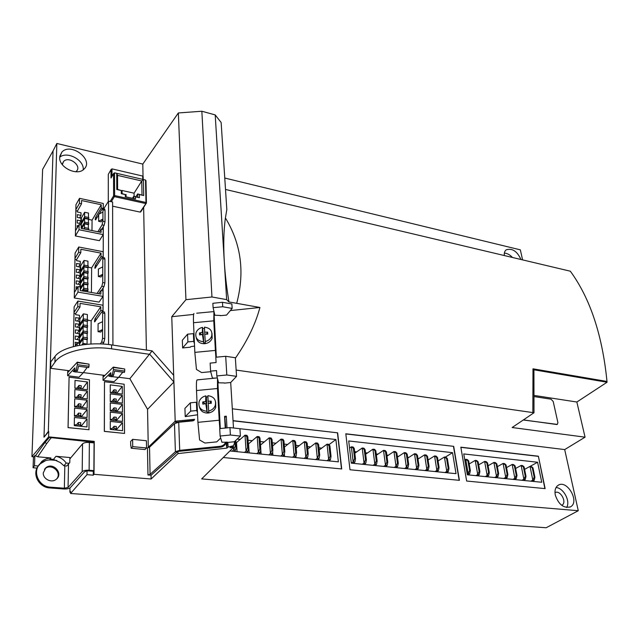 <?xml version="1.0" encoding="UTF-8"?>
<svg xmlns="http://www.w3.org/2000/svg" width="639" height="639" viewBox="0 0 639 639"><rect width="100%" height="100%" fill="white"/><g stroke="black" fill="none" stroke-linecap="round" stroke-linejoin="round"><path stroke-width="0.96" d="M197.131 404.511L196.405 402.235L190.366 402.818L184.911 408.385L185.23 416.62L197.579 414.783M194.112 336.17L193.401 333.638L187.57 334.181L182.331 340.244L182.618 347.935L190.302 347.201L190.829 346.618L194.552 346.106M132.632 439.344L132.72 446.629L131.203 448.227L144.997 449.568L146.547 447.979L146.411 440.742L132.632 439.344L130.652 441.461L130.699 445.575M226.102 442.132L225.751 443.346C224.72 445.551 222.947 446.829 220.431 447.188L177.89 451.438L151.179 475.128L147.968 475.001L150.069 474.306L175.398 451.749L179.695 450.351L220.175 446.31C222.691 445.95 224.473 444.672 225.503 442.468L225.615 442.18M150.069 474.306L149.526 447.212L147.449 447.931L147.968 475.001M140.812 211.797L140.125 212.1L112.608 206.173M111.226 169.263L108.295 174.407L108.295 201.525M75.386 235.943L79.012 229.752L79.092 224.585L81.209 225.016L81.161 228.379L101.106 232.396L101.122 229.066L103.198 229.481L103.183 234.601L99.396 240.679L75.386 235.943L75.953 204.696L79.516 198.338L103.27 203.466L103.254 208.442L101.21 208.002L101.218 204.752L81.576 200.526L81.528 203.801L77.423 211.038L77.407 212.012L81.033 212.771L80.993 215.383L77.359 214.624L77.311 217.468L80.953 218.218L80.913 220.838L77.271 220.096L77.215 222.947L80.865 223.69L80.849 224.944M74.276 297.958L78.006 292.119L78.094 286.599L80.29 286.975L80.234 290.569L100.858 294.1L100.874 290.537L103.015 290.905L102.999 296.368L99.085 302.103L74.276 297.958L75.082 253.116L78.733 247.013L103.127 251.702L103.119 256.942L101.01 256.543L101.026 253.124L80.849 249.266L80.802 252.717L76.592 259.65L76.568 260.68L80.298 261.367L80.258 264.123L76.528 263.436L76.472 266.431L80.21 267.11L80.171 269.874L76.424 269.203L76.376 272.214L80.123 272.885L80.083 275.673L76.329 275.002L76.273 278.029L80.035 278.7L79.995 281.495L76.225 280.841L76.177 283.884L79.947 284.547L79.907 286.911M73.397 346.61L74.116 306.848L77.862 301.065L102.975 305.226L102.959 310.77L100.794 310.418L100.81 306.792L80.043 303.373L79.987 307.024L75.666 313.597L75.65 314.692L79.484 315.299L79.436 318.214L75.594 317.607L75.546 320.778L79.388 321.377L79.348 324.308L75.49 323.709L75.434 326.904L79.3 327.495L79.252 330.443L75.386 329.86L75.33 333.071L79.204 333.646L79.156 336.617L75.282 336.042L75.226 339.269L79.108 339.844L79.068 342.831L75.17 342.264L75.426 345.563M88.973 429.735L68.038 427.627L69.084 377.162L89.46 379.774L88.973 429.735L68.085 427.571L69.084 377.162M124.541 433.434L104.325 431.389L104.477 381.699L124.158 384.223L124.541 433.434L104.373 431.341L104.477 381.699M59.683 157.322L61.911 152.034C71.025 142.042 94.229 159.982 84.052 169.055C77.479 176.476 58.78 167.578 59.683 157.322M102.959 344.046L102.959 343.606M103.055 311.792L103.119 287.925M103.206 257.629L103.294 226.677M122.776 372.186L118.527 377.441L114.038 381.715L103.047 380.301L103.063 376.083L104.085 376.219M68.022 372.265L77.255 362.185L77.399 364.693L76.081 370.141L74.795 371.922L74.867 367.896L67.638 375.732L79.012 377.202L83.206 372.809L87.192 367.409M67.638 375.732L67.726 371.459L68.661 371.578M56.847 143.463L48.34 431.461L43.995 437.204L53.045 150.908L56.847 143.463L142.801 164.087L143.032 176.308M48.34 431.461L48.748 431.501L48.588 436.868L94.245 441.365L94.013 474.306L151.108 479.002L151.028 475.184M194.232 420.286L176.652 422.227L174.391 421.972L148.28 447.212L149.39 447.324M148.28 447.212L147.545 409.319L129.861 378.711L118.686 377.25M104.876 375.428L83.35 372.601M69.395 370.772L50.601 368.296L50.793 361.81L55.082 356.306C61.679 346.969 89.077 341.362 111.569 344.924L152.13 350.883L173.688 375.309L175.198 421.213L194.599 419.304L193.154 420.829L178.72 422.251L174.479 423.689L149.526 447.212M146.403 350.044L143.639 207.483M69.986 487.932L69.907 492.246L70.609 491.551L70.578 493.492L546.161 527.758L578.271 510.721L564.692 449.584L232.308 408.808M93.885 470.631L89.117 470.232L89.38 442.444L94.085 442.899L93.885 470.631L93.286 471.286L93.262 475.176L94.013 474.306M94.245 441.365L93.494 442.787L87.343 442.388M174.391 421.972L175.198 421.213M225.759 428.002L224.808 417.275L225.431 428.034M177.89 451.438L177.962 453.594L226.917 448.099L226.134 443.522L227.835 442.428L234.337 441.765L240.408 436.094L239.929 428.713L229.952 427.587L230.399 435.007L240.408 436.094M226.637 442.076L226.717 443.378M176.891 421.996L176.915 422.563M210.566 371.139L216.533 370.564L216.829 375.948L226.813 374.989L225.695 356.29L215.806 357.233L216.102 362.545L210.151 363.112L210.566 371.139L212.42 378.056L213.985 378.128M224.369 382.929L218.602 382.817L216.829 375.948M217.132 377.968L213.33 378.184M49.538 459.928L50.904 457.963L37.733 456.797L34.857 455.583L34.003 456.821L31.95 456.645L48.588 436.868M35.544 455.647L44.858 442.619L49.379 437.451L51.487 437.172L94.229 441.381M89.117 470.232C85.818 470.072 83.509 470.544 82.183 471.638L68.053 487.469L64.355 488.204L50.553 487.182L49.89 487.948L63.676 488.971C66.871 489.099 69.092 488.651 70.338 487.637L84.532 471.83L87.048 470.759L93.286 471.286M87.048 470.759L87.008 474.665L70.578 493.492M93.262 475.176L87.008 474.665M43.995 437.204L48.748 431.501M53.045 150.908L42.621 169.383L31.95 456.645M68.924 463.283L66.216 463.051L63.924 465.783L60.393 462.604L53.5 459.409L55.968 456.294L69.891 457.54L69.795 462.548L66.728 466.023L69.795 462.548M220.431 315.45L214.864 315.235L213.099 307.663L212.859 303.293L222.468 302.295L231.869 303.964L232.157 308.413L222.731 306.76L222.468 302.295M230.352 310.57L259.921 307.479L236.694 303.333C244.945 272.334 241.183 243.874 225.407 217.963L225.407 217.963C223.674 230.495 223.315 245.208 224.329 262.102C225.096 274.482 226.637 287.766 228.954 301.951L236.694 303.333C244.945 272.334 241.183 243.874 225.407 217.963L226.821 209.592L221.142 122.512L215.199 114.908L226.653 299.619L228.954 301.951M226.653 299.619L211.948 296.983L185.941 299.683L171.763 316.704L193.649 314.412M216.333 357.177L213.937 311.584L196.692 313.214M211.285 311.848L213.937 311.584L213.777 320.826L193.521 322.727L194.831 352.377L196.453 369.422L201.589 372.577L210.718 371.706M111.569 344.924L111.577 348.822L149.845 354.373L173.912 382.026L147.545 409.319M225.24 428.058L224.569 416.356L226.302 416.181L226.989 427.882M229.888 450.966L338.366 461.853L335.89 439.52L233.491 427.986L230.695 382.513L224.377 383.128M235.376 358.207C247.349 340.922 255.528 324.013 259.921 307.479M220.447 315.666L226.549 315.091L232.157 308.413M171.763 316.704L173.688 375.309M201.884 379.406L196.924 379.989C196.413 381.211 196.277 384.726 196.508 390.541L197.914 422.331L199.592 439.975L204.903 443.043L216.741 441.869L220.695 438.058M224.569 416.356L224.808 417.275M226.302 416.181L225.136 417.243M233.427 445.679L233.531 447.356L230.088 447.739L232.724 446.357M176.652 422.227L176.021 422.834M177.962 453.594L151.108 479.002M225.503 189.448L570.331 271.2C590.164 298.357 602.377 335.1 606.986 381.443L607.05 382.242L576.857 402.019L585.06 437.172L564.692 449.584M585.06 437.172L512.143 427.523L533.996 412.754L236.142 370.069M504.363 255.56C504.027 252.94 504.65 251.031 506.232 249.833C512.246 247.988 517.159 251.207 520.961 259.498M522.574 259.881L520.354 249.849L224.76 178.033M233.035 420.646L337.648 432.835L341.713 468.962L223.267 457.516M345.811 433.785L453.698 446.349L459.417 480.336L349.996 469.761L345.811 433.785M538.381 456.214L545.139 488.619L466.646 481.039L460.839 447.18L538.381 456.214L544.883 488.595M555.299 495.105C554.452 490.377 555.451 487.078 558.278 485.209C567.208 479.386 580.068 502.062 570.475 506.847C563.71 508.54 558.654 504.626 555.299 495.105M233.531 447.356L201.668 478.907L578.271 510.721M532.99 368.815L532.846 412.586L532.99 368.815L606.986 381.443L532.99 368.815M215.199 114.908L201.852 111.242L178.353 112.951L142.801 164.087M226.917 448.099L228.099 447.012L233.291 445.798L234.441 443.45L234.337 441.765M523.277 419.999L557.296 424.4M534.571 395.501L576.857 402.019M225.695 356.29L235.344 357.736L236.55 376.347L230.695 382.513M178.353 112.951L185.941 299.683M50.601 368.296L54.922 362.193L55.082 356.306M201.852 111.242L211.948 296.983M146.547 447.979L132.72 446.629M129.861 378.711L152.13 350.883M63.924 465.783L66.72 466.023M111.577 348.822C89.045 345.276 61.568 351.841 54.922 362.193M34.49 465.703L38.324 466.023L36.766 468.083L33.068 467.772L34.49 465.703L34.857 455.583M130.851 445.351L131.203 448.227M70.594 492.302L69.907 492.246M39.131 464.473L45.736 460.535M33.476 456.773L33.068 467.772M66.216 463.051C63.708 459.497 60.298 457.252 55.968 456.294M38.324 466.023L43.045 460.407L46.759 458.634L50.904 457.963M93.965 442.236L49.379 437.451M51.551 437.18L46.791 443.474L44.858 442.619M228.099 447.012L227.803 442.22L221.893 442.22L220.12 436.03L219.712 428.601L229.952 427.587M220.12 436.03L230.399 435.007M213.099 307.663L222.731 306.76M226.813 374.989L236.55 376.347M196.405 402.235L196.764 410.526L190.702 411.117L185.23 416.62M197.491 412.77L196.764 410.526M190.366 402.818L190.702 411.117M193.401 333.638L193.737 341.37L187.882 341.921L182.618 347.935M194.456 343.878L193.737 341.37M187.57 334.181L187.882 341.921M112.919 345.124L112.6 202.004L108.542 201.125L108.55 344.533M108.542 201.125L103.662 208.905M74.795 371.922L76.321 372.018L77.543 370.332L76.081 370.141M77.399 364.693L89.005 366.259L88.677 367.609L78.525 366.251L77.543 370.332M77.431 362.569L89.029 364.15L89.005 366.259M77.255 362.185L89.029 364.15M67.87 372.241L67.726 371.459M74.835 369.693L73.173 371.491L74.795 371.706M76.392 371.914L83.206 372.809M110.819 376.651L112.296 376.738L113.598 375.101L112.192 374.917L110.819 376.651L110.811 372.689L103.047 380.301M113.598 375.101L114.597 371.091L124.397 372.401L124.733 371.075L113.526 369.566L112.192 374.917M113.518 367.473L124.709 368.999L113.319 367.098L113.526 369.566M124.709 368.999L124.733 371.075M103.063 376.083L103.47 376.826L113.319 367.098M118.527 377.441L112.376 376.635M110.819 376.435L108.838 376.171L110.811 374.238M607.05 382.242L533.924 369.797L533.996 412.754M561.905 505.209L561.905 505.209C567.4 502.486 560.219 489.506 554.987 492.653M566.625 507.518C570.699 501.311 563.574 487.916 556.05 487.525M512.462 257.485C509.882 254.729 507.182 253.26 504.355 253.068M83.198 169.782C84.452 160.054 67.111 150.724 59.691 157.258M75.729 171.755L76.392 171.212C82.255 165.94 68.868 155.636 63.62 161.411L62.31 164.638M460.863 447.34L538.158 456.334M345.827 433.945L453.698 446.349M453.49 446.477L459.177 480.312M233.051 420.821L337.648 432.835M337.456 432.97L341.498 468.946M110.259 392.594L122.329 394.079L122.273 386.403L110.251 384.878L110.259 392.594M110.267 401.667L122.392 403.105L122.337 395.365L110.259 393.88L110.267 401.667M110.275 410.829L122.456 412.219L122.4 404.407L110.267 402.969L110.275 410.829M110.283 420.079L122.52 421.421L122.464 413.529L110.275 412.147L110.283 420.079M110.291 429.408L122.584 430.694L122.528 422.738L110.283 421.405L110.291 429.408M116.817 430.095L116.817 429.176L122.528 422.738M116.817 429.176L115.923 429.089M111.993 428.673L110.291 428.489M115.188 429.919L116.314 428.641L114.093 428.41L114.085 426.285L111.258 429.504M112.967 429.688L114.093 428.41M116.314 428.641L116.306 426.517L114.085 426.285M116.785 420.789L116.777 420.055L122.464 413.529M116.777 420.055L115.795 419.951M111.921 419.519L110.283 419.344M116.745 411.572L122.4 404.407M116.745 411.013L115.667 410.893M111.857 410.454L110.275 410.278M116.705 402.434L122.337 395.365M116.705 402.051L115.547 401.915M111.793 401.468L110.267 401.292M116.673 393.384L122.273 386.403M116.673 393.169L115.435 393.017M111.729 392.562L110.259 392.378M115.212 420.614L116.282 419.392L114.069 419.144L114.062 417.035L111.346 420.19M112.999 420.374L114.069 419.144M116.282 419.392L116.274 417.283L114.062 417.035M115.236 411.396L116.25 410.214L114.038 409.966L114.038 407.874L111.426 410.965M113.039 411.149L114.038 409.966M116.25 410.214L116.242 408.129L114.038 407.874M115.26 402.258L116.21 401.124L114.014 400.869L114.014 398.8L111.505 401.811M113.071 402.003L114.014 400.869M116.21 401.124L116.202 399.063L114.014 398.8M115.284 393.209L116.178 392.122L113.99 391.851L113.99 389.798L111.569 392.753M113.095 392.937L113.99 391.851M116.178 392.122L116.17 390.078L113.99 389.798M74.899 388.232L87.383 389.766L87.471 381.978L75.027 380.397L74.899 388.232M74.739 397.45L87.287 398.936L87.375 391.076L74.875 389.542L74.739 397.45M74.579 406.747L87.192 408.193L87.271 400.254L74.715 398.768L74.579 406.747M74.428 416.141L87.088 417.531L87.176 409.519L74.563 408.089L74.428 416.141M74.268 425.622L86.992 426.956L87.08 418.872L74.404 417.491L74.268 425.622M81.704 426.405L81.72 425.478L87.08 418.872M81.72 425.478L80.314 425.326M76.448 424.919L74.284 424.687M79.619 426.181L80.682 424.871L78.373 424.631L78.405 422.467L75.761 425.774M77.319 425.941L78.373 424.631M80.682 424.871L80.706 422.714L78.405 422.467M81.832 416.955L81.84 416.213L87.176 409.519M81.84 416.213L80.354 416.045M76.544 415.63L74.436 415.398M81.952 407.594L87.271 400.254M81.96 407.027L80.394 406.851M76.64 406.42L74.595 406.188M82.072 398.321L87.375 391.076M82.08 397.937L80.442 397.738M76.736 397.298L74.747 397.059M82.199 389.127L87.471 381.978M82.199 388.919L80.49 388.712M76.84 388.256L74.899 388.017M79.803 416.732L80.81 415.47L78.509 415.222L78.541 413.082L76.001 416.316M77.519 416.476L78.509 415.222M80.81 415.47L80.834 413.337L78.541 413.082M79.987 407.37L80.937 406.156L78.653 405.893L78.685 403.776L76.241 406.939M77.71 407.107L78.653 405.893M80.937 406.156L80.961 404.04L78.685 403.776M80.171 398.089L81.065 396.931L78.789 396.659L78.821 394.559L76.464 397.65M77.902 397.825L78.789 396.659M81.065 396.931L81.089 394.83L78.821 394.559M80.346 388.903L81.185 387.785L78.924 387.506L78.956 385.429L76.688 388.448M78.086 388.624L78.924 387.506M81.185 387.785L81.217 385.708L78.956 385.429M77.143 345.747L77.191 343.015L74.971 346.218M79.987 307.024L77.774 306.664L74.012 312.415M77.774 306.664L77.862 301.065M102.336 311.664L102.959 310.77M104.229 311.984L104.836 313.422L104.78 338.63L103.861 342.376L101.657 342.057L102.575 338.303L104.78 338.63M102.647 344.03L103.861 342.376M82.934 343.502L82.998 339.029L79.516 344.022L79.492 345.3M87.048 343.918L87.096 339.636L82.998 339.029M83.014 337.328L83.078 332.887L79.603 337.919L79.54 342.328M87.12 337.751L87.168 333.502L83.078 332.887M83.094 331.202L83.158 326.793L79.691 331.849L79.627 336.234M87.184 331.633L87.231 327.416L83.158 326.793M83.174 325.107L83.238 320.73L79.787 325.826L79.723 330.179M87.255 325.547L87.295 321.361L83.238 320.73M83.254 319.053L83.326 313.861L87.375 314.516L87.319 319.5M79.811 324.157L79.883 318.997L83.326 313.861M87.703 320.227L91.161 320.77L100.81 306.792M79.004 318.861L79.883 318.997M87.096 339.852L87.511 337.815L83.134 337.16L79.396 342.528L79.388 343.335M87.16 333.726L87.575 331.689L83.214 331.026L79.492 336.433L79.603 337.919M87.231 327.639L87.639 325.61L83.294 324.939L79.579 330.379L79.691 331.849M87.295 321.585L87.703 319.564L83.374 318.877L79.667 324.356L79.787 325.826M77.191 343.015L79.444 343.343L79.42 345.308M90.954 344.014L91.161 320.77M100.291 343.926L101.657 342.057M104.836 313.422L102.655 313.07L102.623 321.657L98.094 323.765L98.047 331.665L100.794 332.08L102.599 329.572L102.575 338.303M102.655 313.07L102.36 311.68L101.761 311.92L94.604 321.896L94.907 318.893L100.794 310.418M73.996 313.334L75.666 313.597M102.559 321.641L102.599 329.572M98.047 331.665L102.536 329.556M79.651 325.802L83.358 320.331L87.687 321.01M83.374 318.877L83.358 320.331M77.519 321.09L79.436 318.214M79.555 331.833L83.278 326.393L87.623 327.064M83.294 324.939L83.278 326.393M79.468 337.895L83.198 332.496L87.559 333.159M83.214 331.026L83.198 332.496M79.436 343.918L83.118 338.638L87.495 339.285M83.134 337.16L83.118 338.638M81.952 344.9L83.054 343.335L87.439 344.261M83.054 343.335L83.038 344.748M77.391 327.2L79.348 324.308M77.263 333.358L79.252 330.443M77.135 339.549L79.156 336.617M78.773 343.247L79.068 342.831M74.372 292.47L78.094 286.599M80.802 252.717L78.645 252.301L74.987 258.372M78.645 252.301L78.733 247.013M102.727 257.541L103.119 256.942M104.405 257.86L104.94 259.146L104.892 282.941L103.997 286.623L101.857 286.248L102.743 282.558L104.892 282.941M101.313 290.609L103.997 286.623M102.999 296.368L78.006 292.119M77.838 287.007L76.129 286.711L76.081 289.779M83.621 291.152L83.637 290.042L82.99 291.041M87.623 291.831L87.639 290.729L83.637 290.042M83.661 288.405L83.717 284.211L80.322 289.507L80.306 290.585M87.655 288.9L87.703 284.906L83.717 284.211M83.733 282.582L83.789 278.412L80.41 283.74L80.346 287.877M87.719 283.077L87.767 279.115L83.789 278.412M83.813 276.791L83.869 272.653L80.498 278.005L80.434 282.118M87.783 277.294L87.831 273.364L83.869 272.653M83.885 271.032L83.941 266.926L80.578 272.31L80.522 276.391M87.847 271.551L87.894 267.645L83.941 266.926M83.965 265.313L84.028 260.44L87.958 261.167L87.91 265.84M80.602 270.704L80.674 265.856L84.028 260.44M87.886 267.885L88.27 267.278L91.641 267.861L101.026 253.124M79.34 265.608L80.674 265.856M87.759 279.355L88.166 277.366L83.925 276.607L80.298 282.334L80.41 283.74M87.823 273.596L88.222 271.615L84.005 270.856L80.386 276.607L80.498 278.005M80.45 272.286L84.06 266.503L88.27 267.278L88.286 265.904L84.076 265.129L80.474 270.92L80.578 272.31M91.417 292.486L91.641 267.861M97.032 293.445L101.857 286.248M104.94 259.146L102.823 258.747L102.791 266.854L98.39 269.051L98.35 276.511L101.018 276.991L102.775 274.323L102.743 282.558M102.823 258.747L102.559 257.509L101.952 257.805L94.979 268.356L95.291 265.489L101.01 256.543M100.874 290.537L98.718 293.732M74.971 259.346L76.592 259.65M102.727 266.838L102.775 274.323M98.35 276.511L102.703 274.307M84.076 265.129L84.06 266.503M78.597 266.814L80.258 264.123M80.362 277.981L83.981 272.23L88.214 272.997M84.005 270.856L83.981 272.23M80.282 283.716L83.909 277.997L88.15 278.748M83.925 276.607L83.909 277.997M80.274 288.005L83.853 282.398L88.102 283.149L87.695 285.138M80.25 289.387L83.829 283.796L88.086 284.539M83.853 282.398L83.829 283.796M82.064 290.881L83.773 288.229L88.038 288.964L87.631 290.961M82.862 291.017L83.757 289.635L88.022 290.37M83.773 288.229L83.757 289.635M78.485 272.589L80.171 269.874M78.365 278.404L80.083 275.673M78.254 284.251L79.995 281.495M75.482 230.807L79.092 224.585M81.528 203.801L79.436 203.354L75.865 209.68M79.436 203.354L79.516 198.338M104.556 209.097L105.028 210.263L105.012 221.685L104.141 225.295L102.072 224.872L102.935 221.254L105.012 221.685M101.745 229.185L104.141 225.295M103.183 234.601L79.012 229.752M78.373 225.839L77.175 225.591L77.135 227.963M84.46 227.764L84.508 223.858L81.776 228.506M88.326 228.331L88.366 224.648L84.508 223.858M84.532 222.3L84.58 218.426L81.297 224.049L81.241 227.899M88.382 222.883L88.422 219.217L84.58 218.426M81.321 222.5L81.393 217.923L84.66 212.268L84.596 216.877M88.446 217.46L88.494 213.075L84.66 212.268M88.47 219.385L92.072 220.128L101.218 204.752M79.731 217.579L81.393 217.923M88.422 219.465L88.813 217.532L84.707 216.685L81.193 222.723L81.297 224.049M91.976 230.559L92.072 220.128M97.855 231.741L102.072 224.872M105.028 210.263L102.967 209.824L102.967 212.012L98.686 214.289L98.646 221.31L101.234 221.845L102.943 219.049L102.935 221.254M102.967 209.824L102.743 208.705L102.128 209.057L99.133 214.041M98.686 214.8L95.61 219.92L95.211 219.097L95.626 217.332L101.21 208.002M101.122 229.066L99.293 232.029M75.841 210.702L77.423 211.038M102.903 211.996L102.943 219.049M98.646 221.31L102.879 219.033M81.169 224.017L84.691 217.987L88.797 218.834M84.707 216.685L84.691 217.987M79.532 217.923L80.993 215.383M81.169 228.035L84.636 222.108L88.749 222.955L88.366 224.896M81.648 228.474L84.62 223.418L88.741 224.257M84.636 222.108L84.62 223.418M83.781 228.906L84.564 227.572L88.693 228.411L88.589 229.872M84.46 229.042L88.677 229.721M84.564 227.572L84.548 228.89M79.428 223.394L80.913 220.838M329.037 444.632L335.89 439.52M321.736 448.123L318.949 447.827M310.514 446.925L307.503 446.597M299.156 445.71L295.913 445.359M287.654 444.472L284.179 444.105M276 443.226L272.286 442.827M264.211 441.964L260.241 441.541M252.261 440.686L248.044 440.239M240.16 439.392L237.213 439.073M246.47 452.628L248.052 451.294L246.079 451.094L245.017 435.167L236.51 442.571L237.077 451.685M258.675 453.85L260.289 452.532L258.34 452.34L257.19 436.501L248.555 443.833L249.178 452.899M260.76 449.233L261.119 454.097M272.637 451.853L272.909 455.28M284.379 454.321L284.555 456.454M295.937 456.238L296.057 457.604M307.311 457.596L307.415 458.746M318.541 458.93L318.637 459.872M319.18 450.04L327.04 444.153L328.829 444.353L329.9 445.774L329.005 445.679L330.131 456.134L331.026 456.23L329.9 445.774M328.742 460.887L330.475 459.641L328.67 459.457L327.04 444.153L329.005 445.679M326.936 460.703L328.67 459.457L330.131 456.134M330.475 459.641L331.026 456.23M307.742 449.041L315.754 442.923L317.575 443.115L318.613 444.544L317.703 444.448L318.781 454.96L319.692 455.056L318.613 444.544M317.423 459.753L319.141 458.49L317.311 458.307L315.754 442.923L317.703 444.448M315.602 459.569L317.311 458.307L318.781 454.96M296.161 448.043L304.34 441.669L306.177 441.869L307.183 443.306L306.265 443.202L307.287 453.778L308.214 453.874L307.183 443.306M305.969 458.602L307.671 457.332L305.817 457.141L304.34 441.669L306.265 443.202M304.124 458.419L305.817 457.141L307.287 453.778M284.427 447.036L292.774 440.399L294.635 440.606L295.609 442.044L294.683 441.94L295.649 452.58L296.584 452.676L295.609 442.044M294.371 457.436L296.049 456.15L294.172 455.966L292.774 440.399L294.683 441.94M292.502 457.252L294.172 455.966L295.649 452.58M272.541 446.038L281.064 439.121L282.949 439.328L283.892 440.766L282.949 440.662L283.86 451.366L284.802 451.461L283.892 440.766M282.63 456.254L284.283 454.96L282.382 454.768L281.064 439.121L282.949 440.662M280.729 456.07L282.382 454.768L283.86 451.366M260.504 445.04L269.203 437.819L271.112 438.027L272.014 439.48L271.064 439.376L271.918 450.128L272.877 450.231L272.014 439.48M270.728 455.064L272.358 453.754L270.441 453.562L269.203 437.819L271.064 439.376M268.811 454.872L270.441 453.562L271.918 450.128M259.027 438.066L257.19 436.501L259.122 436.717L259.993 438.17L259.027 438.066L259.825 448.882L260.792 448.985L259.993 438.17M256.734 453.658L258.34 452.34L259.825 448.882M246.83 436.733L245.017 435.167L246.973 435.383L247.812 436.844L246.83 436.733L247.565 447.619L248.555 447.723L247.812 436.844M244.497 452.428L246.079 451.094L247.565 447.619M234.098 451.382L235.663 450.04L233.666 449.84L233.515 447.372M232.101 451.182L233.666 449.84L235.152 446.341L236.15 446.445L235.775 440.415M234.84 441.293L235.152 446.341M235.663 450.04L236.15 446.445M248.052 451.294L248.555 447.723M260.289 452.532L260.792 448.985M272.358 453.754L272.877 450.231M284.283 454.96L284.802 451.461M296.049 456.15L296.584 452.676M307.671 457.332L308.214 453.874M319.141 458.49L319.692 455.056M456.03 473.667L452.524 452.668L348.71 440.966L351.314 463.155L456.03 473.667M445.335 457.117L452.524 452.668M438.594 460.631L437.987 460.567M428.769 459.585L428.002 459.497M418.841 458.522L417.89 458.419M408.792 457.444L407.658 457.324M398.624 456.358L397.306 456.214M388.336 455.256L386.835 455.096M377.929 454.137L376.227 453.954M367.393 453.011L365.5 452.811M356.73 451.869L354.629 451.645M438.05 460.967L444.424 457.013L445.99 457.189L447.364 458.562L446.573 458.475L448.187 468.307L448.977 468.387L447.364 458.562M446.437 472.7L448.346 471.566L446.773 471.406L444.424 457.013L446.573 458.475M444.864 472.548L446.773 471.406L448.187 468.307M448.346 471.566L448.977 468.387M428.082 460.016L434.568 455.934L436.149 456.11L437.499 457.484L436.701 457.396L438.274 467.285L439.073 467.365L437.499 457.484M436.557 471.71L438.45 470.56L436.852 470.4L434.568 455.934L436.701 457.396M434.967 471.55L436.852 470.4L438.274 467.285M417.986 459.066L424.592 454.84L426.197 455.016L427.523 456.398L426.716 456.31L428.25 466.254L429.057 466.334L427.523 456.398M426.556 470.711L428.442 469.553L426.828 469.385L424.592 454.84L426.716 456.31M424.951 470.544L426.828 469.385L428.25 466.254M407.778 458.107L414.503 453.738L416.125 453.914L417.427 455.303L416.612 455.216L418.106 465.208L418.92 465.288L417.427 455.303M416.444 469.689L418.305 468.523L416.676 468.363L414.503 453.738L416.612 455.216M414.815 469.529L416.676 468.363L418.106 465.208M397.442 457.141L404.295 452.62L405.933 452.795L407.203 454.193L406.388 454.097L407.834 464.146L408.664 464.233L407.203 454.193M406.204 468.667L408.057 467.484L406.404 467.317L404.295 452.62L406.388 454.097M404.559 468.499L406.404 467.317L407.834 464.146M386.978 456.166L393.959 451.485L395.621 451.669L396.867 453.067L396.036 452.971L397.45 463.075L398.281 463.163L396.867 453.067M395.845 467.628L397.682 466.438L396.012 466.27L393.959 451.485L396.036 452.971M394.175 467.46L396.012 466.27L397.45 463.075M376.387 455.192L383.504 450.343L385.181 450.527L386.403 451.925L385.565 451.837L386.93 461.989L387.777 462.077L386.403 451.925M385.365 466.574L387.186 465.376L385.493 465.208L383.504 450.343L385.565 451.837M383.672 466.406L385.493 465.208L386.93 461.989M365.668 454.209L372.92 449.185L374.622 449.369L375.812 450.775L374.965 450.679L376.283 460.895L377.146 460.983L375.812 450.775M374.75 465.504L376.555 464.297L374.845 464.13L372.92 449.185L374.965 450.679M373.04 465.336L374.845 464.13L376.283 460.895M354.821 453.219L362.209 448.011L363.926 448.195L365.093 449.608L364.23 449.513L365.508 459.784L366.379 459.872L365.093 449.608M364.006 464.425L365.796 463.211L364.062 463.035L362.209 448.011L364.23 449.513M362.281 464.257L364.062 463.035L365.508 459.784M349.549 448.123L351.362 446.821L353.111 447.012L354.246 448.426L353.375 448.33L354.605 458.658L355.484 458.746L354.246 448.426M353.135 463.339L354.909 462.109L353.151 461.933L351.362 446.821L353.375 448.33M351.386 463.163L353.151 461.933L354.605 458.658M354.909 462.109L355.484 458.746M365.796 463.211L366.379 459.872M376.555 464.297L377.146 460.983M387.186 465.376L387.777 462.077M397.682 466.438L398.281 463.163M408.057 467.484L408.664 464.233M418.305 468.523L418.92 465.288M428.442 469.553L429.057 466.334M438.45 470.56L439.073 467.365M541.752 482.269L537.591 462.253L463.746 453.93L467.349 474.801L541.752 482.269M532.231 481.319L534.244 480.256L532.822 480.113L530.027 466.39L524.603 469.369L537.591 462.253M532.287 467.804L530.027 466.39L531.44 466.55L532.99 467.876L532.287 467.804L534.204 477.173L534.907 477.245L532.99 467.876M530.817 481.175L532.822 480.113L534.204 477.173M534.244 480.256L534.907 477.245M515.625 468.483L521.144 465.424L522.574 465.575L524.108 466.909L523.389 466.837L525.282 476.255L525.993 476.327L524.108 466.909M523.333 480.424L525.33 479.354L523.892 479.21L521.144 465.424L523.389 466.837M521.903 480.28L523.892 479.21L525.282 476.255M506.551 467.596L512.166 464.433L513.612 464.593L515.122 465.935L514.403 465.855L516.256 475.328L516.983 475.4L515.122 465.935M514.331 479.522L516.32 478.443L514.866 478.291L512.166 464.433L514.403 465.855M512.885 479.378L514.866 478.291L516.256 475.328M497.366 466.694L503.085 463.443L504.546 463.602L506.04 464.944L505.305 464.865L507.134 474.386L507.869 474.457L506.04 464.944M505.233 478.603L507.206 477.517L505.745 477.373L503.085 463.443L505.305 464.865M503.764 478.459L505.745 477.373L507.134 474.386M488.084 465.791L493.899 462.436L495.377 462.596L496.854 463.946L496.112 463.866L497.909 473.435L498.644 473.507L496.854 463.946M496.024 477.684L497.997 476.59L496.511 476.438L493.899 462.436L496.112 463.866M494.546 477.533L496.511 476.438L497.909 473.435M478.691 464.873L484.61 461.422L486.103 461.582L487.565 462.932L486.814 462.852L488.571 472.469L489.322 472.548L487.565 462.932M486.718 476.75L488.675 475.648L487.174 475.496L484.61 461.422L486.814 462.852M485.217 476.598L487.174 475.496L488.571 472.469M469.194 463.954L475.216 460.392L476.726 460.551L478.164 461.909L477.405 461.829L479.13 471.494L479.889 471.574L478.164 461.909M477.301 475.799L479.25 474.689L477.732 474.537L475.216 460.392L477.405 461.829M475.783 475.648L477.732 474.537L479.13 471.494M464.777 459.912L465.719 459.345L467.245 459.513L468.659 460.879L467.892 460.791L469.585 470.512L470.352 470.592L468.659 460.879M467.78 474.849L469.713 473.723L468.179 473.571L465.719 459.345L467.892 460.791M467.229 474.122L468.179 473.571L469.585 470.512M469.713 473.723L470.352 470.592M479.25 474.689L479.889 471.574M488.675 475.648L489.322 472.548M497.997 476.59L498.644 473.507M507.206 477.517L507.869 474.457M516.32 478.443L516.983 475.4M525.33 479.354L525.993 476.327M145.988 181.228L145.516 180.022L143.4 179.527L143.711 195.534L139.35 194.56L139.406 197.715L135.468 196.836L135.5 198.953L125.292 196.692L125.268 194.568L121.282 193.681L121.258 190.502L116.801 189.503L116.721 173.329L114.541 172.826L113.542 173.712L113.606 195.822L114.621 195.558L114.365 196.628L145.724 203.545L145.98 202.491L146.435 202.771L145.988 180.645M117.544 175.382L116.721 173.329L143.4 179.527L141.762 180.989L117.544 175.382L117.616 189.44L116.801 189.503M117.616 189.44L121.258 190.502M122.065 190.438L122.089 193.609L121.282 193.681M122.089 193.609L125.268 194.568M126.067 194.496L126.091 196.868M135.468 196.836L133.775 196.213L133.807 198.577M132.465 198.282L133.775 196.213L139.406 197.715M137.712 197.084L137.657 193.936L139.35 194.56M135.907 196.684L137.657 193.936L143.711 195.534M142.018 194.911L141.762 180.989L134.078 193.186L122.065 190.486M146.459 202.811L140.125 212.1M143.16 177.259L142.689 176.06L111.993 168.88L110.994 169.758L111.01 178.025L113.542 173.712M111.426 177.315L111.01 178.025M134.126 196.285L134.078 193.186M556.465 424.576L557.392 424.352L557.895 422.603L553.222 401.532L551.034 399.183L534.555 396.651M556.617 424.488L523.413 419.911M194.831 352.377L215.391 350.42L215.886 357.225M196.237 337.6C197.108 341.737 199.935 343.766 204.736 343.71C208.378 343.199 210.846 341.394 212.148 338.303L212.02 333.518M215.391 350.42L213.777 320.826M193.944 313.469C193.449 314.3 193.305 317.383 193.521 322.727M206.365 334.157L207.651 332.168L204.664 332.16L204.48 327.168C210.271 327.975 212.659 331.002 211.637 336.25L212.148 338.303M204.871 334.213L204.664 332.16M202.331 332.384L203.338 335.044L202.499 327.352L202.331 332.384L199.472 332.935L199.568 334.932L202.427 334.445L203.721 342.959L205.327 342.808L204.768 334.221L207.755 334.157L207.651 332.168M201.573 334.564L199.472 332.935M202.747 335.1L203.338 335.044M203.721 342.959L203.402 336.457L202.427 334.445M205.191 341.522C208.37 340.763 210.519 338.997 211.637 336.25M204.512 328.446L203.018 328.59M202.499 327.352C199.264 328.126 197.1 329.924 195.997 332.743C195.047 337.919 197.443 340.914 203.194 341.713M220.303 428.545L217.731 379.422M217.476 378.448L217.476 388.504L196.508 390.541M197.914 422.331L219.209 420.23L219.832 428.593M199.408 406.939C200.502 411.101 203.418 413.137 208.162 413.034C211.781 412.522 214.297 410.693 215.71 407.546L215.662 402.059M219.209 420.23L217.476 388.504M209.616 403.329L211.182 401.164L208.09 401.204L207.883 395.653C214.041 396.587 216.485 399.934 215.199 405.693L215.71 407.546M208.322 403.401L208.09 401.204M205.678 401.436L206.701 403.88L206.357 396.963L205.83 395.853L205.678 401.436L202.715 401.987L202.811 404.128L205.782 403.64L207.116 412.371L208.777 412.203L208.202 403.409L211.293 403.297L211.182 401.164M205.255 403.712L202.715 401.987M205.958 403.952L206.701 403.88M207.116 412.371L206.772 405.398L205.782 403.64M208.641 411.045C211.797 410.27 213.985 408.489 215.199 405.693M207.915 396.803L206.357 396.963M205.83 395.853C202.611 396.635 200.406 398.464 199.208 401.34C198.01 407.019 200.47 410.326 206.573 411.252M89.38 442.444C86.121 442.252 83.845 442.723 82.535 443.865L69.859 458.898M56.823 460.455L51.304 459.976C47.43 459.689 44.027 460.695 41.112 462.979C31.559 469.945 38.044 486.806 50.553 487.182M44.474 469.234L45.177 468.587C51.432 463.043 62.047 472.285 56.847 478.739M49.89 487.948C39.059 487.573 31.878 474.258 38.132 466.278M38.332 466.007L38.827 465.384M43.284 472.868L45.816 467.788C52.989 461.55 63.924 473.651 56.216 479.298C51.559 483.38 42.789 479.05 43.284 472.868M46.791 443.474L37.733 456.797M53.5 459.409L50.01 459.106M179.695 450.351L178.72 422.251M230.088 447.739L231.166 446.669M51.216 438.042L51.487 437.172M226.869 443.274L226.853 447.044M226.981 445.143L226.238 445.383M94.907 318.893L96.705 319.18M94.468 320.722L95.515 320.882M94.468 321.201L95.211 321.313M95.291 265.489L96.832 265.776M94.86 267.278L95.762 267.445M94.852 267.733L95.499 267.853M95.626 217.332L96.992 217.619M95.211 219.097L96.002 219.257M95.211 219.528L95.778 219.64M114.541 172.826L114.621 195.558L145.98 202.491L145.516 180.022M142.753 179.375L142.689 176.06M111.993 168.88L112.001 176.236M110.18 201.477L113.606 195.822L114.365 196.628L111.282 201.716M108.295 174.407L110.994 169.758M177.299 451.957L175.398 451.749L174.479 423.689M220.431 447.188L220.175 446.31M82.535 443.865L82.183 471.638M68.509 464.146L68.053 487.469M64.827 465.863L64.355 488.204M40.401 463.275L41.958 461.222M233.291 445.798L232.213 446.869M570.475 506.847L569.828 507.158M506.232 249.833L505.8 250.184M61.911 152.034L59.786 156.243M63.62 161.411L62.382 163.816M102.36 311.68L104.532 312.032M102.559 257.509L104.676 257.908M102.743 208.705L104.796 209.145M113.782 173.209L111.242 177.53M140.692 211.98L146.467 202.954M143.152 176.683L143.208 179.487M216.893 377.961L197.723 379.814M225.751 443.346L225.503 442.468M45.816 467.788L45.177 468.587"/></g></svg>
